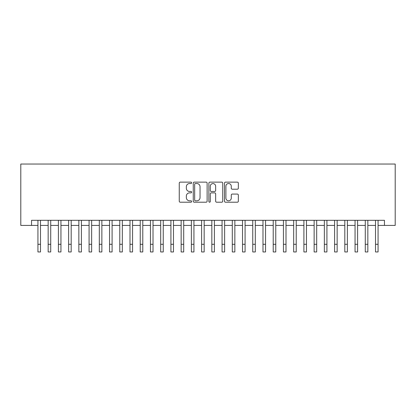 <?xml version="1.0" encoding="UTF-8"?>
<svg xmlns="http://www.w3.org/2000/svg" width="416" height="416" viewBox="0 0 416 416"><rect width="100%" height="100%" fill="white"/><g stroke="black" fill="none" stroke-linecap="round" stroke-linejoin="round"><path stroke-width="0.62" d="M191.636 182.832A0.702 0.702 0 0 0 190.928 182.13L180.263 182.13A1.004 1.004 0 0 0 179.26 183.134L179.26 201.209A1.004 1.004 0 0 0 180.263 202.212L190.928 202.212A0.702 0.702 0 0 0 191.636 201.51A0.702 0.702 0 0 0 190.928 200.803L189.55 200.803A3.214 3.214 0 0 1 186.337 197.59L186.337 196.087A3.214 3.214 0 0 1 189.55 192.873L190.928 192.873A0.702 0.702 0 0 0 191.636 192.171A0.702 0.702 0 0 0 190.928 191.469L189.55 191.469A3.214 3.214 0 0 1 186.337 188.256L186.337 186.748A3.214 3.214 0 0 1 189.55 183.534L190.928 183.534A0.702 0.702 0 0 0 191.636 182.832M237.344 189.207A1.004 1.004 0 0 0 238.347 188.204L238.347 183.134A1.004 1.004 0 0 0 237.344 182.13L225.498 182.13A1.004 1.004 0 0 0 224.494 183.134L224.494 201.209A1.004 1.004 0 0 0 225.498 202.212L237.344 202.212A1.004 1.004 0 0 0 238.347 201.209L238.347 195.083A1.004 1.004 0 0 0 237.344 194.08L232.274 194.08A1.004 1.004 0 0 0 231.27 195.083L231.27 198.12A2.688 2.688 0 0 1 228.582 200.803A2.688 2.688 0 0 1 225.898 198.12L225.898 186.222A2.688 2.688 0 0 1 228.582 183.534A2.688 2.688 0 0 1 231.27 186.222L231.27 188.204A1.004 1.004 0 0 0 232.274 189.207L237.344 189.207M31.543 225.415L31.543 220.303L384.457 220.303L384.457 225.415L395.2 225.415L395.2 164.039L20.8 164.039L20.8 225.415L37.934 225.415M207.121 183.134A1.004 1.004 0 0 0 206.118 182.13L194.267 182.13A1.004 1.004 0 0 0 193.263 183.134L193.263 201.209A1.004 1.004 0 0 0 194.267 202.212L206.118 202.212A1.004 1.004 0 0 0 207.121 201.209L207.121 183.134M209.882 182.13L221.733 182.13A1.004 1.004 0 0 1 222.737 183.134L222.737 201.209A1.004 1.004 0 0 1 221.733 202.212L216.658 202.212A1.004 1.004 0 0 1 215.654 201.209L215.654 193.877A1.004 1.004 0 0 0 214.651 192.873L211.286 192.873A1.004 1.004 0 0 0 210.283 193.877L210.283 201.51A0.702 0.702 0 0 1 209.581 202.212A0.702 0.702 0 0 1 208.879 201.51L208.879 183.134A1.004 1.004 0 0 1 209.882 182.13M40.492 225.415L48.162 225.415M50.721 225.415L58.396 225.415M60.949 225.415L68.624 225.415M71.183 225.415L78.853 225.415M81.411 225.415L89.081 225.415M91.64 225.415L99.31 225.415M101.868 225.415L109.543 225.415M112.096 225.415L119.772 225.415M122.33 225.415L130 225.415M132.558 225.415L140.228 225.415M142.787 225.415L150.457 225.415M153.015 225.415L160.69 225.415M163.244 225.415L170.919 225.415M173.477 225.415L181.147 225.415M183.706 225.415L191.376 225.415M193.934 225.415L201.604 225.415M204.162 225.415L211.838 225.415M214.396 225.415L222.066 225.415M224.624 225.415L232.294 225.415M234.853 225.415L242.523 225.415M245.081 225.415L252.756 225.415M255.31 225.415L262.985 225.415M265.543 225.415L273.213 225.415M275.772 225.415L283.442 225.415M286 225.415L293.67 225.415M296.228 225.415L303.904 225.415M306.457 225.415L314.132 225.415M316.69 225.415L324.36 225.415M326.919 225.415L334.589 225.415M337.147 225.415L344.817 225.415M347.376 225.415L355.051 225.415M357.604 225.415L365.279 225.415M367.838 225.415L375.508 225.415M378.066 225.415L384.457 225.415M195.374 183.534A0.702 0.702 0 0 0 194.672 184.236L194.672 200.101A0.702 0.702 0 0 0 195.374 200.803L196.83 200.803A3.214 3.214 0 0 0 200.044 197.59L200.044 186.748A3.214 3.214 0 0 0 196.83 183.534L195.374 183.534M215.654 186.269A2.688 2.688 0 0 0 212.971 183.586A2.688 2.688 0 0 0 210.283 186.269L210.283 190.46A1.004 1.004 0 0 0 211.286 191.469L214.651 191.469A1.004 1.004 0 0 0 215.654 190.46L215.654 186.269M37.934 244.291L40.492 244.291L40.492 251.961L37.934 251.961L37.934 220.303M40.492 244.291L40.492 220.303M48.162 244.291L50.721 244.291L50.721 251.961L48.162 251.961L48.162 220.303M50.721 244.291L50.721 220.303M58.396 244.291L60.949 244.291L60.949 251.961L58.396 251.961L58.396 220.303M60.949 244.291L60.949 220.303M68.624 244.291L71.183 244.291L71.183 251.961L68.624 251.961L68.624 220.303M71.183 244.291L71.183 220.303M78.853 244.291L81.411 244.291L81.411 251.961L78.853 251.961L78.853 220.303M81.411 244.291L81.411 220.303M89.081 244.291L91.64 244.291L91.64 251.961L89.081 251.961L89.081 220.303M91.64 244.291L91.64 220.303M99.31 244.291L101.868 244.291L101.868 251.961L99.31 251.961L99.31 220.303M101.868 244.291L101.868 220.303M109.543 244.291L112.096 244.291L112.096 251.961L109.543 251.961L109.543 220.303M112.096 244.291L112.096 220.303M119.772 244.291L122.33 244.291L122.33 251.961L119.772 251.961L119.772 220.303M122.33 244.291L122.33 220.303M130 244.291L132.558 244.291L132.558 251.961L130 251.961L130 220.303M132.558 244.291L132.558 220.303M140.228 244.291L142.787 244.291L142.787 251.961L140.228 251.961L140.228 220.303M142.787 244.291L142.787 220.303M150.457 244.291L153.015 244.291L153.015 251.961L150.457 251.961L150.457 220.303M153.015 244.291L153.015 220.303M160.69 244.291L163.244 244.291L163.244 251.961L160.69 251.961L160.69 220.303M163.244 244.291L163.244 220.303M170.919 244.291L173.477 244.291L173.477 251.961L170.919 251.961L170.919 220.303M173.477 244.291L173.477 220.303M181.147 244.291L183.706 244.291L183.706 251.961L181.147 251.961L181.147 220.303M183.706 244.291L183.706 220.303M191.376 244.291L193.934 244.291L193.934 251.961L191.376 251.961L191.376 220.303M193.934 244.291L193.934 220.303M201.604 244.291L204.162 244.291L204.162 251.961L201.604 251.961L201.604 220.303M204.162 244.291L204.162 220.303M211.838 244.291L214.396 244.291L214.396 251.961L211.838 251.961L211.838 220.303M214.396 244.291L214.396 220.303M222.066 244.291L224.624 244.291L224.624 251.961L222.066 251.961L222.066 220.303M224.624 244.291L224.624 220.303M232.294 244.291L234.853 244.291L234.853 251.961L232.294 251.961L232.294 220.303M234.853 244.291L234.853 220.303M242.523 244.291L245.081 244.291L245.081 251.961L242.523 251.961L242.523 220.303M245.081 244.291L245.081 220.303M252.756 244.291L255.31 244.291L255.31 251.961L252.756 251.961L252.756 220.303M255.31 244.291L255.31 220.303M262.985 244.291L265.543 244.291L265.543 251.961L262.985 251.961L262.985 220.303M265.543 244.291L265.543 220.303M273.213 244.291L275.772 244.291L275.772 251.961L273.213 251.961L273.213 220.303M275.772 244.291L275.772 220.303M283.442 244.291L286 244.291L286 251.961L283.442 251.961L283.442 220.303M286 244.291L286 220.303M293.67 244.291L296.228 244.291L296.228 251.961L293.67 251.961L293.67 220.303M296.228 244.291L296.228 220.303M303.904 244.291L306.457 244.291L306.457 251.961L303.904 251.961L303.904 220.303M306.457 244.291L306.457 220.303M314.132 244.291L316.69 244.291L316.69 251.961L314.132 251.961L314.132 220.303M316.69 244.291L316.69 220.303M324.36 244.291L326.919 244.291L326.919 251.961L324.36 251.961L324.36 220.303M326.919 244.291L326.919 220.303M334.589 244.291L337.147 244.291L337.147 251.961L334.589 251.961L334.589 220.303M337.147 244.291L337.147 220.303M344.817 244.291L347.376 244.291L347.376 251.961L344.817 251.961L344.817 220.303M347.376 244.291L347.376 220.303M355.051 244.291L357.604 244.291L357.604 251.961L355.051 251.961L355.051 220.303M357.604 244.291L357.604 220.303M365.279 244.291L367.838 244.291L367.838 251.961L365.279 251.961L365.279 220.303M367.838 244.291L367.838 220.303M375.508 244.291L378.066 244.291L378.066 251.961L375.508 251.961L375.508 220.303M378.066 244.291L378.066 220.303"/></g></svg>
